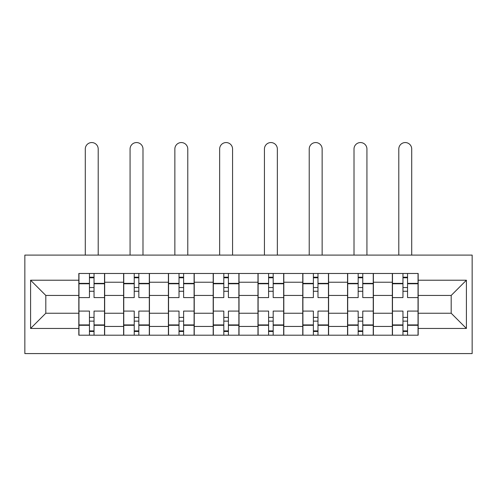 <?xml version="1.0" encoding="UTF-8"?>
<svg xmlns="http://www.w3.org/2000/svg" width="497" height="497" viewBox="0 0 497 497"><rect width="100%" height="100%" fill="white"/><g stroke="black" fill="none" stroke-linecap="round" stroke-linejoin="round"><path stroke-width="0.75" d="M24.85 353.578L472.15 353.578L472.15 255.104L24.85 255.104L24.85 353.578M123.61 335.202L123.61 282.234L104.662 282.234L104.662 335.202M104.662 282.234L104.662 273.474M123.61 282.234L123.61 273.474M149.448 273.474L149.448 335.202M168.402 335.202L168.402 273.474M194.24 273.474L194.24 335.202M213.188 335.202L213.188 273.474M239.026 273.474L239.026 335.202M257.974 335.202L257.974 273.474M283.812 273.474L283.812 335.202M302.76 335.202L302.76 273.474M328.598 273.474L328.598 335.202M347.552 335.202L347.552 273.474M373.39 273.474L373.39 335.202M392.338 335.202L392.338 273.474M392.338 313.24L373.39 313.24M347.552 313.24L328.598 313.24M302.76 313.24L283.812 313.24M257.974 313.24L239.026 313.24M213.188 313.24L194.24 313.24M168.402 313.24L149.448 313.24M123.61 313.24L104.662 313.24M392.338 295.442L373.39 295.442M347.552 295.442L328.598 295.442M302.76 295.442L283.812 295.442M257.974 295.442L239.026 295.442M213.188 295.442L194.24 295.442M168.402 295.442L149.448 295.442M123.61 295.442L104.662 295.442M45.811 313.24L78.824 313.24L78.824 295.442L45.811 295.442L45.811 313.24L30.59 328.455L30.59 280.221L78.824 280.221L78.824 295.442M418.176 295.442L418.176 313.24L451.189 313.24L451.189 295.442L418.176 295.442L418.176 273.474L78.824 273.474L78.824 280.221M418.176 280.221L466.41 280.221L466.41 328.455L418.176 328.455L418.176 313.24M78.824 313.24L78.824 335.202L418.176 335.202L418.176 328.455M78.824 328.455L30.59 328.455M94.039 330.896L89.448 330.896M89.448 277.78L94.039 277.78M138.831 330.896L134.233 330.896M134.233 277.78L138.831 277.78M183.617 330.896L179.019 330.896M179.019 277.78L183.617 277.78M228.403 330.896L223.812 330.896M223.812 277.78L228.403 277.78M273.188 330.896L268.597 330.896M268.597 277.78L273.188 277.78M317.981 330.896L313.383 330.896M313.383 277.78L317.981 277.78M362.767 330.896L358.169 330.896M358.169 277.78L362.767 277.78M407.552 330.896L402.961 330.896M402.961 277.78L407.552 277.78M30.59 280.221L45.811 295.442M451.189 313.24L466.41 328.455M451.189 295.442L466.41 280.221M104.519 335.202L104.519 297.591L94.039 297.591L94.039 273.474M89.448 273.474L89.448 297.591L78.967 297.591L78.967 273.474M98.201 255.104L98.201 149.019A6.461 6.461 0 0 0 91.746 142.558A6.461 6.461 0 0 0 85.285 149.019L85.285 255.104M104.519 297.591L104.519 273.474M78.967 335.202L78.967 311.085L89.448 311.085L89.448 335.202M94.039 335.202L94.039 311.085L104.519 311.085M89.448 291.273L94.039 291.273M78.967 311.085L78.967 297.591M94.039 317.403L89.448 317.403M94.039 331.468L89.448 331.468M89.448 321.137L94.039 321.137M94.039 287.546L89.448 287.546M89.448 277.208L94.039 277.208M149.305 335.202L149.305 297.591L138.831 297.591L138.831 273.474M134.233 273.474L134.233 297.591L123.753 297.591L123.753 273.474M142.993 255.104L142.993 149.019A6.461 6.461 0 0 0 136.532 142.558A6.461 6.461 0 0 0 130.071 149.019L130.071 255.104M149.305 297.591L149.305 273.474M123.753 335.202L123.753 311.085L134.233 311.085L134.233 335.202M138.831 335.202L138.831 311.085L149.305 311.085M134.233 291.273L138.831 291.273M123.753 311.085L123.753 297.591M138.831 317.403L134.233 317.403M138.831 331.468L134.233 331.468M134.233 321.137L138.831 321.137M138.831 287.546L134.233 287.546M134.233 277.208L138.831 277.208M194.097 335.202L194.097 297.591L183.617 297.591L183.617 273.474M179.019 273.474L179.019 297.591L168.545 297.591L168.545 273.474M187.779 255.104L187.779 149.019A6.461 6.461 0 0 0 181.318 142.558A6.461 6.461 0 0 0 174.857 149.019L174.857 255.104M194.097 297.591L194.097 273.474M168.545 335.202L168.545 311.085L179.019 311.085L179.019 335.202M183.617 335.202L183.617 311.085L194.097 311.085M179.019 291.273L183.617 291.273M168.545 311.085L168.545 297.591M183.617 317.403L179.019 317.403M183.617 331.468L179.019 331.468M179.019 321.137L183.617 321.137M183.617 287.546L179.019 287.546M179.019 277.208L183.617 277.208M238.883 335.202L238.883 297.591L228.403 297.591L228.403 273.474M223.812 273.474L223.812 297.591L213.331 297.591L213.331 273.474M232.565 255.104L232.565 149.019A6.461 6.461 0 0 0 226.104 142.558A6.461 6.461 0 0 0 219.649 149.019L219.649 255.104M238.883 297.591L238.883 273.474M213.331 335.202L213.331 311.085L223.812 311.085L223.812 335.202M228.403 335.202L228.403 311.085L238.883 311.085M223.812 291.273L228.403 291.273M213.331 311.085L213.331 297.591M228.403 317.403L223.812 317.403M228.403 331.468L223.812 331.468M223.812 321.137L228.403 321.137M228.403 287.546L223.812 287.546M223.812 277.208L228.403 277.208M283.669 335.202L283.669 297.591L273.188 297.591L273.188 273.474M268.597 273.474L268.597 297.591L258.117 297.591L258.117 273.474M277.351 255.104L277.351 149.019A6.461 6.461 0 0 0 270.896 142.558A6.461 6.461 0 0 0 264.435 149.019L264.435 255.104M283.669 297.591L283.669 273.474M258.117 335.202L258.117 311.085L268.597 311.085L268.597 335.202M273.188 335.202L273.188 311.085L283.669 311.085M268.597 291.273L273.188 291.273M258.117 311.085L258.117 297.591M273.188 317.403L268.597 317.403M273.188 331.468L268.597 331.468M268.597 321.137L273.188 321.137M273.188 287.546L268.597 287.546M268.597 277.208L273.188 277.208M328.455 335.202L328.455 297.591L317.981 297.591L317.981 273.474M313.383 273.474L313.383 297.591L302.903 297.591L302.903 273.474M322.143 255.104L322.143 149.019A6.461 6.461 0 0 0 315.682 142.558A6.461 6.461 0 0 0 309.221 149.019L309.221 255.104M328.455 297.591L328.455 273.474M302.903 335.202L302.903 311.085L313.383 311.085L313.383 335.202M317.981 335.202L317.981 311.085L328.455 311.085M313.383 291.273L317.981 291.273M302.903 311.085L302.903 297.591M317.981 317.403L313.383 317.403M317.981 331.468L313.383 331.468M313.383 321.137L317.981 321.137M317.981 287.546L313.383 287.546M313.383 277.208L317.981 277.208M373.247 335.202L373.247 297.591L362.767 297.591L362.767 273.474M358.169 273.474L358.169 297.591L347.695 297.591L347.695 273.474M366.929 255.104L366.929 149.019A6.461 6.461 0 0 0 360.468 142.558A6.461 6.461 0 0 0 354.007 149.019L354.007 255.104M373.247 297.591L373.247 273.474M347.695 335.202L347.695 311.085L358.169 311.085L358.169 335.202M362.767 335.202L362.767 311.085L373.247 311.085M358.169 291.273L362.767 291.273M347.695 311.085L347.695 297.591M362.767 317.403L358.169 317.403M362.767 331.468L358.169 331.468M358.169 321.137L362.767 321.137M362.767 287.546L358.169 287.546M358.169 277.208L362.767 277.208M418.033 335.202L418.033 297.591L407.552 297.591L407.552 273.474M402.961 273.474L402.961 297.591L392.481 297.591L392.481 273.474M411.715 255.104L411.715 149.019A6.461 6.461 0 0 0 405.254 142.558A6.461 6.461 0 0 0 398.799 149.019L398.799 255.104M418.033 297.591L418.033 273.474M392.481 335.202L392.481 311.085L402.961 311.085L402.961 335.202M407.552 335.202L407.552 311.085L418.033 311.085M402.961 291.273L407.552 291.273M392.481 311.085L392.481 297.591M407.552 317.403L402.961 317.403M407.552 331.468L402.961 331.468M402.961 321.137L407.552 321.137M407.552 287.546L402.961 287.546M402.961 277.208L407.552 277.208M347.552 282.234L328.598 282.234M302.76 282.234L283.812 282.234M257.974 282.234L239.026 282.234M213.188 282.234L194.24 282.234M168.402 282.234L149.448 282.234M392.338 282.234L373.39 282.234M347.552 326.448L328.598 326.448M302.76 326.448L283.812 326.448M257.974 326.448L239.026 326.448M213.188 326.448L194.24 326.448M168.402 326.448L149.448 326.448M123.61 326.448L104.662 326.448M392.338 326.448L373.39 326.448M104.519 283.377L94.039 283.377M89.448 283.377L78.967 283.377M89.448 283.762L78.967 283.762M89.448 324.914L78.967 324.914M89.448 325.299L78.967 325.299M104.519 325.299L94.039 325.299M104.519 283.762L94.039 283.762M104.519 324.914L94.039 324.914M149.305 283.377L138.831 283.377M134.233 283.377L123.753 283.377M134.233 283.762L123.753 283.762M134.233 324.914L123.753 324.914M134.233 325.299L123.753 325.299M149.305 325.299L138.831 325.299M149.305 283.762L138.831 283.762M149.305 324.914L138.831 324.914M194.097 283.377L183.617 283.377M179.019 283.377L168.545 283.377M179.019 283.762L168.545 283.762M179.019 324.914L168.545 324.914M179.019 325.299L168.545 325.299M194.097 325.299L183.617 325.299M194.097 283.762L183.617 283.762M194.097 324.914L183.617 324.914M238.883 283.377L228.403 283.377M223.812 283.377L213.331 283.377M223.812 283.762L213.331 283.762M223.812 324.914L213.331 324.914M223.812 325.299L213.331 325.299M238.883 325.299L228.403 325.299M238.883 283.762L228.403 283.762M238.883 324.914L228.403 324.914M283.669 283.377L273.188 283.377M268.597 283.377L258.117 283.377M268.597 283.762L258.117 283.762M268.597 324.914L258.117 324.914M268.597 325.299L258.117 325.299M283.669 325.299L273.188 325.299M283.669 283.762L273.188 283.762M283.669 324.914L273.188 324.914M328.455 283.377L317.981 283.377M313.383 283.377L302.903 283.377M313.383 283.762L302.903 283.762M313.383 324.914L302.903 324.914M313.383 325.299L302.903 325.299M328.455 325.299L317.981 325.299M328.455 283.762L317.981 283.762M328.455 324.914L317.981 324.914M373.247 283.377L362.767 283.377M358.169 283.377L347.695 283.377M358.169 283.762L347.695 283.762M358.169 324.914L347.695 324.914M358.169 325.299L347.695 325.299M373.247 325.299L362.767 325.299M373.247 283.762L362.767 283.762M373.247 324.914L362.767 324.914M418.033 283.377L407.552 283.377M402.961 283.377L392.481 283.377M402.961 283.762L392.481 283.762M402.961 324.914L392.481 324.914M402.961 325.299L392.481 325.299M418.033 325.299L407.552 325.299M418.033 283.762L407.552 283.762M418.033 324.914L407.552 324.914"/></g></svg>
